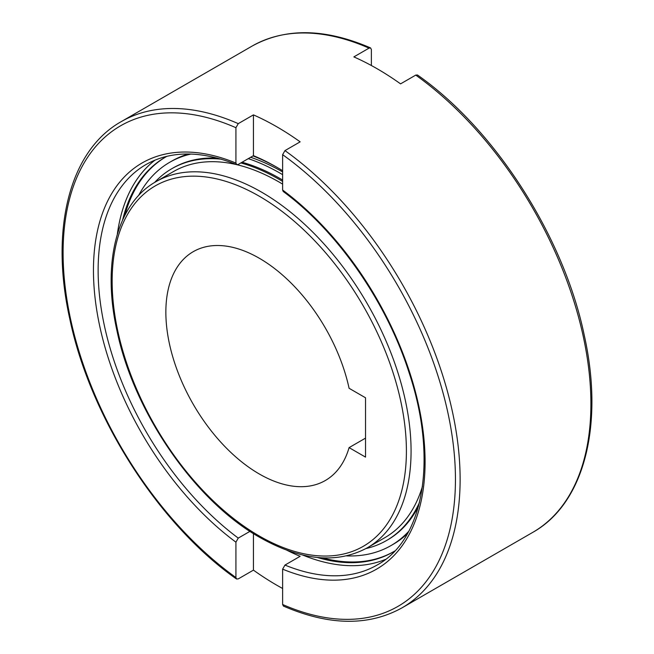 <?xml version="1.0" encoding="UTF-8"?>
<svg xmlns="http://www.w3.org/2000/svg" width="654" height="654" viewBox="0 0 654 654"><rect width="100%" height="100%" fill="white"/><g stroke="black" fill="none" stroke-linecap="round" stroke-linejoin="round"><path stroke-width="0.98" d="M117.319 234.287A231.197 133.481 60 0 1 155.047 160.099M282.626 170.71A231.197 133.481 -120 0 0 253.433 155.668L238.252 164.44L236.748 164.661L235.922 163.059L235.922 127.702L238.252 123.639L253.433 114.875A280.738 162.086 60 0 1 300.145 141.844L284.964 150.608L282.626 154.671L282.626 190.028L283.215 191.491C337.423 231.254 386.637 302.066 409.126 372.772C438 459.337 423.784 539.82 377.203 564.974A231.197 133.481 60 0 1 284.964 565.072L282.626 569.144L282.626 604.5L283.427 606.078C329.019 625.747 368.537 626.344 401.973 607.877A280.738 162.086 60 0 0 460.122 479.366A280.738 162.086 60 0 0 284.964 150.608M124.726 215.607A227.894 131.577 60 0 1 165.764 156.944M122.592 220.063A227.894 131.577 60 0 1 165.176 157.279A227.894 131.577 60 0 1 166.95 156.29M252.975 155.938A227.894 131.577 60 0 1 277.966 167.898M408.758 531.293A221.289 127.759 60 0 1 390.937 545.608A221.289 127.759 60 0 1 346.571 555.9M407.483 533.599A221.289 127.759 60 0 1 393.267 544.259L390.937 545.608M419.451 502.509A214.684 123.949 60 0 1 386.465 540.564A214.684 123.949 60 0 1 366.003 548.543M418.478 506.294A214.684 123.949 60 0 1 387.634 539.885L386.465 540.564M422.468 486.306A211.381 122.036 60 0 1 384.814 537.702L367.295 547.815A211.381 122.036 60 0 0 411.072 451.047A211.381 122.036 60 0 0 261.608 192.162A211.381 122.036 60 0 0 155.922 181.698C116.764 203.615 101.836 262.973 116.919 330.499C133.759 412.355 195.039 501.168 259.957 537.506C301.126 560.715 336.908 564.149 367.295 547.815M259.27 258.232A132.108 76.273 60 0 1 349.089 388.288L365.537 397.787L365.537 457.113L349.089 447.622A132.108 76.273 60 0 1 325.324 480.51A132.108 76.273 60 0 1 259.27 473.97A132.108 76.273 60 0 1 172.967 357.55A132.108 76.273 60 0 1 193.216 251.692A132.108 76.273 60 0 1 259.27 258.232M365.537 438.123L349.089 447.622M415.748 75.104A280.738 162.086 -120 0 1 590.905 403.853A280.738 162.086 -120 0 1 532.757 532.372C584.357 503.531 604.255 424.969 584.259 335.289C563.773 236.609 495.103 129.378 417.481 74.997L415.748 75.104L400.567 83.867A280.738 162.086 -120 0 0 353.855 56.898L369.036 48.134L370.573 47.922L371.374 49.5L371.374 65.514M282.626 588.486A280.738 162.086 60 0 1 253.433 570.133L253.433 533.574M286.951 550.259A231.197 133.481 -120 0 0 300.145 556.309L284.964 565.072M253.433 570.133L238.252 578.896L236.519 579.003L235.922 577.531L235.922 542.174L238.252 538.103L249.959 531.35M253.433 114.875L253.433 155.668M155.922 181.698L173.433 171.585A211.381 122.036 60 0 1 236.773 164.677M237.067 164.743A211.381 122.036 60 0 1 282.626 184.117M154.646 182.45A214.684 123.949 60 0 1 171.781 168.724A214.684 123.949 60 0 1 221.232 159.175M240.868 162.928A214.684 123.949 60 0 1 282.626 181.42M171.781 168.724L172.95 168.045A214.684 123.949 60 0 1 217.463 158.121M242.037 162.249A214.684 123.949 60 0 1 282.626 180.046M138.55 195.603A221.289 127.759 60 0 1 169.648 162.331A221.289 127.759 60 0 1 190.96 154.05M248.299 158.636A221.289 127.759 60 0 1 282.626 174.659M169.648 162.331L171.986 160.982A221.289 127.759 60 0 1 188.319 153.992M250.637 157.287A221.289 127.759 60 0 1 282.626 171.937M393.651 551.665A227.894 131.577 60 0 1 322.332 557.87M394.812 550.962A227.894 131.577 60 0 1 393.07 552.001A227.894 131.577 60 0 1 317.411 557.494M385.566 559.374A231.197 133.481 60 0 1 302.45 554.944M238.252 538.103A231.197 133.481 60 0 1 98.133 270.372A231.197 133.481 60 0 1 146.014 164.53C170.996 150.453 201.244 150.494 236.748 164.661M259.27 196.208A208.078 120.132 60 0 1 406.404 451.047A208.078 120.132 60 0 1 259.27 535.994A208.078 120.132 60 0 1 112.145 281.155A208.078 120.132 60 0 1 259.27 196.208M369.036 48.134A280.738 162.086 -120 0 0 252.027 46.123L121.243 121.628A280.738 162.086 60 0 1 238.252 123.639M235.922 577.531A277.435 160.173 60 0 1 63.095 252.845A277.435 160.173 60 0 1 235.922 127.702M235.922 542.174A234.5 135.386 60 0 1 93.457 270.372A234.5 135.386 60 0 1 235.922 163.059M282.626 190.028A234.5 135.386 60 0 1 425.084 461.83A234.5 135.386 60 0 1 282.626 569.144M282.626 154.671A277.435 160.173 60 0 1 455.446 479.366A277.435 160.173 60 0 1 282.626 604.5M532.757 532.372L401.973 607.877M236.519 579.003C158.897 524.622 90.227 417.391 69.741 318.711C49.745 229.031 69.643 150.469 121.243 121.628M252.027 46.123C285.463 27.656 324.981 28.253 370.573 47.922"/></g></svg>
